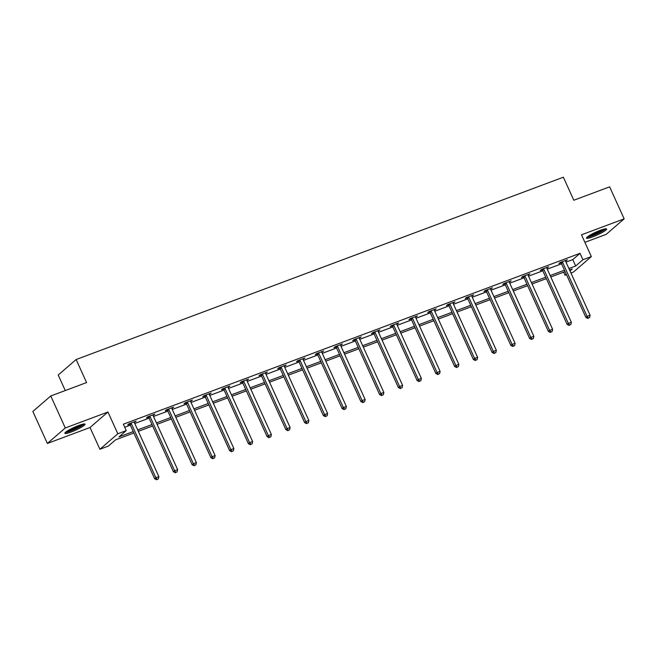 <?xml version="1.0" encoding="UTF-8"?>
<svg xmlns="http://www.w3.org/2000/svg" width="657" height="657" viewBox="0 0 657 657"><rect width="100%" height="100%" fill="white"/><g stroke="black" fill="none" stroke-linecap="round" stroke-linejoin="round"><path stroke-width="0.99" d="M71.178 432.01A11.079 1.569 155.6 0 0 85.04 424.176A11.079 1.569 155.6 0 0 78.733 425.481A11.079 1.569 155.6 0 0 64.871 433.324A11.079 1.569 155.6 0 0 71.178 432.01M592.786 236.832A11.079 1.569 155.6 0 0 606.649 228.989A11.079 1.569 155.6 0 0 600.342 230.295A11.079 1.569 155.6 0 0 586.479 238.138A11.079 1.569 155.6 0 0 592.786 236.832M133.88 432.988L115.583 439.829L108.315 446.111L99.905 449.265L117.825 433.768L126.234 430.622L118.974 436.905L133.231 431.567M90.034 427.502L107.953 412.005L65.289 427.97L50.77 395.974L32.85 411.463L47.37 443.467L90.034 427.502L99.905 449.265M65.257 390.545L58.21 375.024L76.13 359.527L563.369 177.201L573.816 200.245L609.63 186.843L624.15 218.847L581.486 234.812L591.357 256.575L573.438 272.064L570.933 273M584.894 242.326L606.23 234.335L624.15 218.847M566.49 274.667L565.02 275.217L566.252 274.15M563.64 272.17L565.02 275.217M65.289 427.97L47.37 443.467M566.006 262.135L572.773 259.605L580.041 253.323L123.335 424.217L126.234 430.622M124.715 427.264L130.332 425.161M134.775 423.502L149.082 418.148M153.524 416.481L167.831 411.134M172.274 409.467L186.58 404.112M191.023 402.454L205.329 397.099M209.772 395.44L224.078 390.086M228.521 388.418L242.827 383.072M247.27 381.405L261.576 376.05M266.019 374.391L280.325 369.037M284.768 367.37L299.075 362.023M303.518 360.356L317.824 355.002M322.267 353.343L336.573 347.988M341.016 346.329L355.322 340.975M359.765 339.308L374.071 333.953M378.514 332.294L392.82 326.94M397.263 325.281L411.569 319.926M416.012 318.259L430.319 312.913M434.762 311.246L449.068 305.891M453.511 304.232L467.817 298.878M472.26 297.21L486.566 291.864M491.009 290.197L505.315 284.842M509.758 283.183L524.064 277.829M528.507 276.17L542.813 270.815M547.256 269.148L561.563 263.802M565.529 261.067L567.393 259.778L560.183 262.472L558.976 263.523L560.914 262.792M546.78 268.081L548.644 266.791L541.434 269.485L540.226 270.536L542.165 269.805M528.031 275.094L529.895 273.805L522.685 276.507L521.477 277.55L523.415 276.827M509.282 282.116L511.146 280.818L503.935 283.52L502.728 284.571L504.666 283.84M490.533 289.129L492.397 287.84L485.186 290.534L483.979 291.585L485.917 290.854M471.783 296.143L473.648 294.853L466.437 297.555L465.23 298.598L467.176 297.867M453.034 303.164L454.899 301.867L447.688 304.569L446.481 305.612L448.427 304.889M434.285 310.178L436.149 308.889L428.939 311.582L427.732 312.633L429.678 311.903M415.536 317.191L417.4 315.902L410.19 318.596L408.983 319.647L410.929 318.916M396.787 324.205L398.651 322.916L391.441 325.617L390.233 326.66L392.18 325.938M378.038 331.227L379.902 329.937L372.691 332.631L371.484 333.682L373.431 332.951M359.289 338.24L361.153 336.951L353.942 339.644L352.735 340.696L354.681 339.965M340.54 345.253L342.404 343.964L335.193 346.666L333.986 347.709L335.932 346.978M321.79 352.275L323.655 350.978L316.444 353.68L315.237 354.723L317.183 354M303.041 359.289L304.905 357.999L297.695 360.693L296.488 361.744L298.434 361.013M284.292 366.302L286.156 365.013L278.946 367.715L277.739 368.758L279.685 368.027M265.543 373.316L267.407 372.026L260.197 374.728L258.989 375.771L260.936 375.048M246.794 380.337L248.658 379.048L241.448 381.742L240.24 382.793L242.187 382.062M228.045 387.351L229.909 386.061L222.698 388.755L221.491 389.806L223.437 389.075M209.296 394.364L211.16 393.075L203.949 395.777L202.742 396.82L204.688 396.089M190.546 401.386L192.411 400.088L185.2 402.79L183.993 403.833L185.939 403.111M171.797 408.399L173.662 407.11L166.451 409.804L165.244 410.855L167.19 410.124M153.048 415.413L154.912 414.124L147.702 416.825L146.495 417.868L148.441 417.138M134.299 422.426L136.163 421.137L128.953 423.839L127.745 424.882L129.692 424.159M107.953 412.005L117.825 433.768M580.041 253.323L582.94 259.72L591.357 256.575M50.77 395.974L86.584 382.571L76.13 359.527M569.989 270.922L572.288 268.935L569.553 269.953M565.11 271.62L550.804 276.975M546.361 278.634L532.055 283.988M527.612 285.655L513.306 291.002M508.863 292.669L494.557 298.023M490.114 299.682L475.808 305.037M471.365 306.696L457.058 312.05M452.616 313.718L438.309 319.064M433.866 320.731L419.56 326.086M415.117 327.744L400.811 333.099M396.368 334.766L382.062 340.112M377.619 341.78L363.313 347.134M358.87 348.793L344.564 354.148M340.121 355.807L325.815 361.161M321.372 362.828L307.065 368.175M302.622 369.842L288.316 375.196M283.873 376.855L269.567 382.21M265.124 383.877L250.818 389.223M246.375 390.89L232.069 396.245M227.626 397.904L213.32 403.258M208.877 404.926L194.571 410.272M190.128 411.939L175.821 417.294M171.378 418.952L157.072 424.307M152.629 425.966L138.323 431.321M568.905 268.532L575.68 266.003L582.94 259.72M137.683 429.9L151.981 424.545M156.432 422.886L170.73 417.532M175.181 415.865L189.479 410.518M193.93 408.851L208.228 403.497M212.679 401.838L226.977 396.483M231.428 394.824L245.726 389.47M250.177 387.802L264.475 382.456M268.927 380.789L283.224 375.434M287.676 373.776L301.974 368.421M306.425 366.754L320.723 361.407M325.174 359.74L339.472 354.386M343.923 352.727L358.221 347.372M362.672 345.713L376.97 340.359M381.421 338.692L395.719 333.345M400.17 331.678L414.468 326.324M418.92 324.665L433.218 319.31M437.669 317.643L451.967 312.297M456.41 310.63L470.716 305.275M475.159 303.616L489.465 298.262M493.908 296.603L508.214 291.248M512.657 289.581L526.963 284.235M531.406 282.567L545.712 277.213M550.155 275.554L564.462 270.199M572.773 259.605L575.68 266.003M565.956 260.312L566.186 260.821M547.207 267.333L547.437 267.834M528.458 274.347L528.688 274.856M509.709 281.36L509.939 281.869M490.96 288.374L491.19 288.883M472.211 295.395L472.44 295.905M453.461 302.409L453.691 302.918M434.712 309.422L434.942 309.932M415.963 316.444L416.193 316.945M397.214 323.458L397.444 323.967M378.465 330.471L378.695 330.98M359.716 337.484L359.946 337.994M340.967 344.506L341.197 345.015M322.217 351.52L322.447 352.029M303.468 358.533L303.698 359.042M284.719 365.555L284.949 366.056M265.97 372.568L266.2 373.077M247.221 379.582L247.451 380.091M228.472 386.595L228.702 387.104M209.723 393.617L209.953 394.126M190.973 400.63L191.203 401.14M172.224 407.644L172.454 408.153M153.475 414.666L153.705 415.167M134.726 421.679L134.956 422.188M562.589 262.348L561.374 263.4L585.88 317.421L587.095 316.37L562.589 262.348A1.421 1.265 49.2 0 0 562.285 261.905L562.129 261.749M588.385 318.013L589.584 317.561L588.385 318.013L587.095 316.37L590.093 315.245L565.595 261.223A1.421 1.265 49.2 0 1 565.463 260.714L565.447 260.5M561.374 263.4A1.421 1.265 49.2 0 0 561.07 262.956L560.495 262.357M585.88 317.421L587.9 318.431M589.584 317.561L590.093 315.245M586.939 237.292A11.005 1.56 155.6 0 0 596.737 233.958A11.005 1.56 155.6 0 0 605.705 228.784M604.744 228.932A9.584 1.355 -24.4 0 1 596.655 233.777A9.584 1.355 -24.4 0 1 587.687 236.668M589.263 235.608A8.878 1.257 155.6 0 0 602.912 229.416M83.143 424.118A9.584 1.355 -24.4 0 1 71.219 430.549A9.584 1.355 -24.4 0 1 66.078 431.854M67.655 430.795A8.878 1.257 155.6 0 0 71.17 429.703A8.878 1.257 155.6 0 0 81.304 424.603M65.339 432.478A11.005 1.56 155.6 0 0 70.734 430.967A11.005 1.56 155.6 0 0 84.096 423.97M543.84 269.37L542.625 270.413L567.131 324.435L568.346 323.384L543.84 269.37A1.421 1.265 49.2 0 0 543.536 268.918L543.38 268.762M569.635 325.026L570.834 324.574L569.635 325.026L568.346 323.384L571.344 322.258L546.846 268.245A1.421 1.265 49.2 0 1 546.714 267.736L546.698 267.522M542.625 270.413A1.421 1.265 49.2 0 0 542.321 269.97L541.746 269.37M567.131 324.435L569.151 325.445M570.834 324.574L571.344 322.258M525.091 276.383L523.875 277.426L548.381 331.448L549.597 330.405L525.091 276.383A1.421 1.265 49.2 0 0 524.787 275.94L524.631 275.776M550.886 332.04L552.085 331.596L550.886 332.04L549.597 330.405L552.603 329.28L528.097 275.258A1.421 1.265 49.2 0 1 527.965 274.749L527.949 274.536M523.875 277.426A1.421 1.265 49.2 0 0 523.572 276.983L522.997 276.392M548.381 331.448L550.402 332.458M552.085 331.596L552.603 329.28M506.342 283.397L505.126 284.448L529.632 338.462L530.848 337.419L506.342 283.397A1.421 1.265 49.2 0 0 506.038 282.953L505.882 282.789M532.137 339.061L533.336 338.61L532.137 339.061L530.848 337.419L533.854 336.294L509.347 282.272A1.421 1.265 49.2 0 1 509.216 281.763L509.2 281.549M505.126 284.448A1.421 1.265 49.2 0 0 504.822 284.005L504.248 283.405M529.632 338.462L531.653 339.48M533.336 338.61L533.854 336.294M487.593 290.419L486.377 291.462L510.883 345.483L512.099 344.432L487.593 290.419A1.421 1.265 49.2 0 0 487.289 289.967L487.133 289.811M513.388 346.075L514.587 345.623L513.388 346.075L512.099 344.432L515.104 343.307L490.598 289.294A1.421 1.265 49.2 0 1 490.467 288.784L490.451 288.563M486.377 291.462A1.421 1.265 49.2 0 0 486.081 291.018L485.498 290.419M510.883 345.483L512.903 346.494M514.587 345.623L515.104 343.307M468.843 297.432L467.636 298.475L492.134 352.497L493.35 351.454L468.843 297.432A1.421 1.265 49.2 0 0 468.54 296.989L468.384 296.824M494.639 353.088L495.838 352.645L494.639 353.088L493.35 351.454L496.355 350.329L471.849 296.307A1.421 1.265 49.2 0 1 471.718 295.798L471.701 295.584M467.636 298.475A1.421 1.265 49.2 0 0 467.332 298.032L466.749 297.432M492.134 352.497L494.154 353.507M495.838 352.645L496.355 350.329M450.094 304.446L448.887 305.497L473.385 359.51L474.6 358.467L450.094 304.446A1.421 1.265 49.2 0 0 449.79 304.002L449.634 303.838M475.89 360.11L477.097 359.658L475.89 360.11L474.6 358.467L477.606 357.342L453.1 303.32A1.421 1.265 49.2 0 1 452.969 302.811L452.952 302.598M448.887 305.497A1.421 1.265 49.2 0 0 448.583 305.045L448 304.454M473.385 359.51L475.405 360.529M477.097 359.658L477.606 357.342M431.345 311.459L430.138 312.51L454.636 366.532L455.851 365.481L431.345 311.459A1.421 1.265 49.2 0 0 431.041 311.016L430.885 310.86M457.141 367.123L458.348 366.672L457.141 367.123L455.851 365.481L458.857 364.356L434.351 310.342A1.421 1.265 49.2 0 1 434.22 309.825L434.203 309.611M430.138 312.51A1.421 1.265 49.2 0 0 429.834 312.067L429.251 311.467M454.636 366.532L456.656 367.542M458.348 366.672L458.857 364.356M412.596 318.481L411.389 319.524L435.887 373.546L437.102 372.494L412.596 318.481A1.421 1.265 49.2 0 0 412.292 318.029L412.136 317.873M438.391 374.137L439.599 373.685L438.391 374.137L437.102 372.494L440.108 371.377L415.602 317.356A1.421 1.265 49.2 0 1 415.47 316.846L415.454 316.633M411.389 319.524A1.421 1.265 49.2 0 0 411.085 319.08L410.502 318.481M435.887 373.546L437.907 374.556M439.599 373.685L440.108 371.377M393.847 325.494L392.64 326.537L417.138 380.559L418.353 379.516L393.847 325.494A1.421 1.265 49.2 0 0 393.543 325.051L393.387 324.887M419.642 381.15L420.85 380.707L419.642 381.15L418.353 379.516L421.359 378.391L396.853 324.369A1.421 1.265 49.2 0 1 396.721 323.86L396.705 323.646M392.64 326.537A1.421 1.265 49.2 0 0 392.336 326.094L391.753 325.502M417.138 380.559L419.158 381.569M420.85 380.707L421.359 378.391M375.098 332.508L373.89 333.559L398.388 387.573L399.604 386.53L375.098 332.508A1.421 1.265 49.2 0 0 374.794 332.064L374.638 331.9M400.893 388.172L402.1 387.72L400.893 388.172L399.604 386.53L402.61 385.404L378.103 331.383A1.421 1.265 49.2 0 1 377.972 330.873L377.956 330.66M373.89 333.559A1.421 1.265 49.2 0 0 373.587 333.115L373.004 332.516M398.388 387.573L400.409 388.591M402.1 387.72L402.61 385.404M356.349 339.529L355.141 340.572L379.639 394.594L380.855 393.543L356.349 339.529A1.421 1.265 49.2 0 0 356.045 339.078L355.889 338.922M382.144 395.185L383.351 394.734L382.144 395.185L380.855 393.543L383.86 392.418L359.354 338.404A1.421 1.265 49.2 0 1 359.223 337.895L359.207 337.673M355.141 340.572A1.421 1.265 49.2 0 0 354.837 340.129L354.254 339.529M379.639 394.594L381.66 395.604M383.351 394.734L383.86 392.418M337.599 346.543L336.392 347.586L360.89 401.608L362.106 400.565L337.599 346.543A1.421 1.265 49.2 0 0 337.296 346.099L337.14 345.935M363.395 402.199L364.602 401.755L363.395 402.199L362.106 400.565L365.111 399.44L340.605 345.418A1.421 1.265 49.2 0 1 340.474 344.909L340.457 344.695M336.392 347.586A1.421 1.265 49.2 0 0 336.088 347.142L335.505 346.543M360.89 401.608L362.91 402.618M364.602 401.755L365.111 399.44M318.85 353.556L317.643 354.608L342.141 408.621L343.356 407.578L318.85 353.556A1.421 1.265 49.2 0 0 318.546 353.113L318.39 352.949M344.646 409.221L345.853 408.769L344.646 409.221L343.356 407.578L346.362 406.453L321.856 352.431A1.421 1.265 49.2 0 1 321.725 351.922L321.708 351.709M317.643 354.608A1.421 1.265 49.2 0 0 317.339 354.156L316.756 353.565M342.141 408.621L344.161 409.64M345.853 408.769L346.362 406.453M300.101 360.57L298.894 361.621L323.392 415.643L324.607 414.592L300.101 360.57A1.421 1.265 49.2 0 0 299.797 360.126L299.641 359.97M325.897 416.234L327.104 415.782L325.897 416.234L324.607 414.592L327.613 413.467L303.107 359.453A1.421 1.265 49.2 0 1 302.976 358.936L302.959 358.722M298.894 361.621A1.421 1.265 49.2 0 0 298.59 361.178L298.007 360.578M323.392 415.643L325.412 416.653M327.104 415.782L327.613 413.467M281.352 367.592L280.145 368.634L304.643 422.656L305.858 421.605L281.352 367.592A1.421 1.265 49.2 0 0 281.048 367.148L280.892 366.984M307.148 423.248L308.355 422.796L307.148 423.248L305.858 421.605L308.864 420.488L284.358 366.466A1.421 1.265 49.2 0 1 284.226 365.957L284.21 365.744M280.145 368.634A1.421 1.265 49.2 0 0 279.841 368.191L279.258 367.592M304.643 422.656L306.663 423.666M308.355 422.796L308.864 420.488M262.603 374.605L261.396 375.648L285.894 429.67L287.109 428.627L262.603 374.605A1.421 1.265 49.2 0 0 262.299 374.162L262.143 373.997M288.398 430.269L289.606 429.818L288.398 430.269L287.109 428.627L290.115 427.502L265.609 373.48A1.421 1.265 49.2 0 1 265.477 372.971L265.461 372.757M261.396 375.648A1.421 1.265 49.2 0 0 261.092 375.204L260.509 374.613M285.894 429.67L287.914 430.688M289.606 429.818L290.115 427.502M243.854 381.618L242.647 382.67L267.144 436.683L268.36 435.64L243.854 381.618A1.421 1.265 49.2 0 0 243.55 381.175L243.394 381.011M269.649 437.283L270.856 436.831L269.649 437.283L268.36 435.64L271.366 434.515L246.86 380.493A1.421 1.265 49.2 0 1 246.728 379.984L246.712 379.771M242.647 382.67A1.421 1.265 49.2 0 0 242.343 382.226L241.76 381.627M267.144 436.683L269.165 437.702M270.856 436.831L271.366 434.515M225.105 388.64L223.897 389.683L248.403 443.705L249.611 442.654L225.105 388.64A1.421 1.265 49.2 0 0 224.801 388.188L224.645 388.032M250.9 444.296L252.107 443.845L250.9 444.296L249.611 442.654L252.617 441.529L228.11 387.515A1.421 1.265 49.2 0 1 227.979 387.006L227.963 386.784M223.897 389.683A1.421 1.265 49.2 0 0 223.594 389.24L223.01 388.64M248.403 443.705L250.416 444.715M252.107 443.845L252.617 441.529M206.355 395.654L205.148 396.697L229.654 450.718L230.862 449.675L206.355 395.654A1.421 1.265 49.2 0 0 206.052 395.21L205.896 395.046M232.151 451.31L233.358 450.866L232.151 451.31L230.862 449.675L233.867 448.55L209.361 394.529A1.421 1.265 49.2 0 1 209.23 394.019L209.213 393.806M205.148 396.697A1.421 1.265 49.2 0 0 204.844 396.253L204.261 395.654M229.654 450.718L231.666 451.729M233.358 450.866L233.867 448.55M187.606 402.667L186.399 403.718L210.905 457.732L212.112 456.689L187.606 402.667A1.421 1.265 49.2 0 0 187.302 402.224L187.146 402.059M213.402 458.331L214.609 457.88L213.402 458.331L212.112 456.689L215.118 455.564L190.612 401.542A1.421 1.265 49.2 0 1 190.481 401.033L190.473 400.819M186.399 403.718A1.421 1.265 49.2 0 0 186.095 403.267L185.512 402.675M210.905 457.732L212.917 458.75M214.609 457.88L215.118 455.564M168.857 409.681L167.65 410.732L192.156 464.754L193.363 463.702L168.857 409.681A1.421 1.265 49.2 0 0 168.553 409.237L168.397 409.081M194.653 465.345L195.86 464.893L194.653 465.345L193.363 463.702L196.369 462.577L171.863 408.564A1.421 1.265 49.2 0 1 171.732 408.046L171.723 407.833M167.65 410.732A1.421 1.265 49.2 0 0 167.346 410.288L166.763 409.689M192.156 464.754L194.168 465.764M195.86 464.893L196.369 462.577M150.108 416.702L148.901 417.745L173.407 471.767L174.614 470.716L150.108 416.702A1.421 1.265 49.2 0 0 149.804 416.259L149.648 416.095M175.904 472.358L177.111 471.907L175.904 472.358L174.614 470.716L177.62 469.599L153.114 415.577A1.421 1.265 49.2 0 1 152.982 415.068L152.974 414.854M148.901 417.745A1.421 1.265 49.2 0 0 148.597 417.302L148.014 416.702M173.407 471.767L175.419 472.777M177.111 471.907L177.62 469.599M131.359 423.716L130.152 424.767L154.658 478.781L155.865 477.738L131.359 423.716A1.421 1.265 49.2 0 0 131.055 423.272L130.899 423.108M157.154 479.38L158.362 478.928L157.154 479.38L155.865 477.738L158.871 476.612L134.365 422.591A1.421 1.265 49.2 0 1 134.233 422.081L134.225 421.868M130.152 424.767A1.421 1.265 49.2 0 0 129.848 424.315L129.265 423.724M154.658 478.781L156.67 479.799M158.362 478.928L158.871 476.612M562.285 261.905L561.07 262.956M543.536 268.918L542.321 269.97M524.787 275.94L523.572 276.983M506.038 282.953L504.822 284.005M487.289 289.967L486.081 291.018M468.54 296.989L467.332 298.032M449.79 304.002L448.583 305.045M431.041 311.016L429.834 312.067M412.292 318.029L411.085 319.08M393.543 325.051L392.336 326.094M374.794 332.064L373.587 333.115M356.045 339.078L354.837 340.129M337.296 346.099L336.088 347.142M318.546 353.113L317.339 354.156M299.797 360.126L298.59 361.178M281.048 367.148L279.841 368.191M262.299 374.162L261.092 375.204M243.55 381.175L242.343 382.226M224.801 388.188L223.594 389.24M206.052 395.21L204.844 396.253M187.302 402.224L186.095 403.267M168.553 409.237L167.346 410.288M149.804 416.259L148.597 417.302M131.055 423.272L129.848 424.315"/></g></svg>
